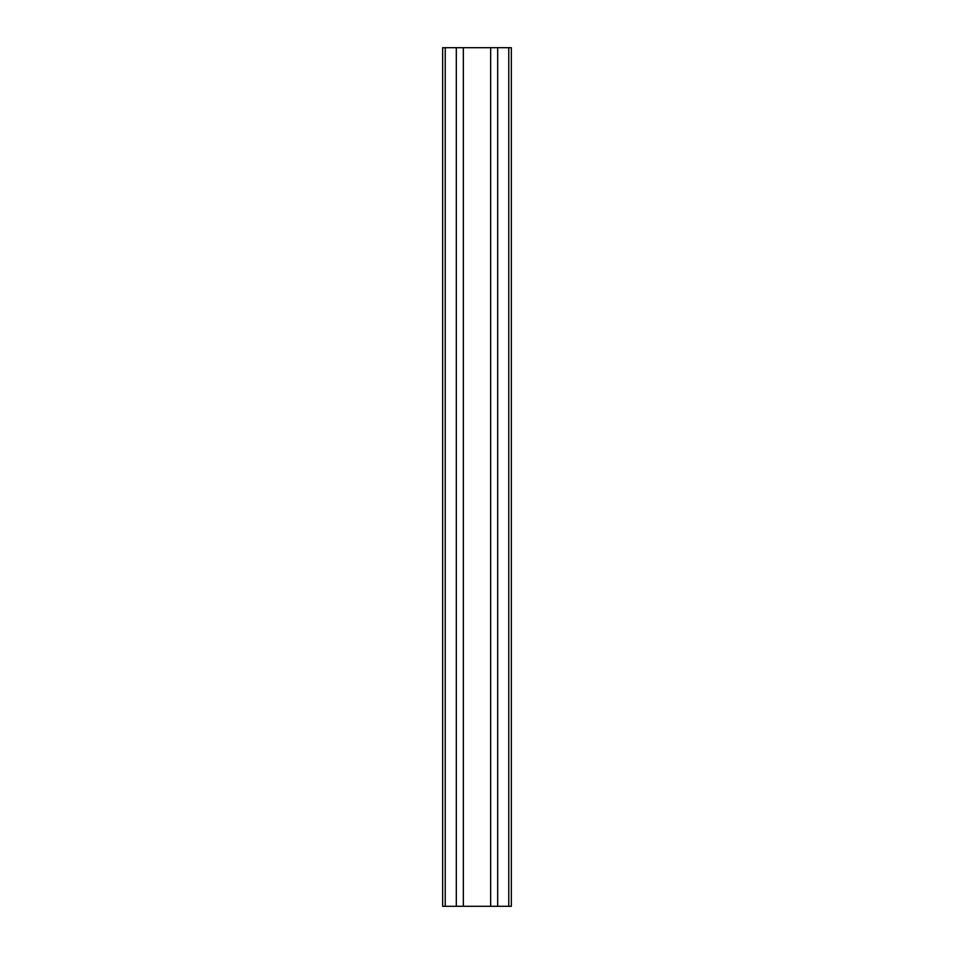 <?xml version="1.0" encoding="UTF-8"?>
<svg xmlns="http://www.w3.org/2000/svg" width="954" height="954" viewBox="0 0 954 954"><rect width="100%" height="100%" fill="white"/><g stroke="black" fill="none" stroke-linecap="round" stroke-linejoin="round"><path stroke-width="1.43" d="M497.69 906.3L497.69 47.7L511.344 47.7L511.344 906.3L442.656 906.3L442.656 47.7L445.232 47.7L445.232 906.3M497.69 47.7L490.654 47.7L490.654 906.3M490.654 47.7L463.346 47.7L463.346 906.3M463.346 47.7L456.31 47.7L456.31 906.3M456.31 47.7L445.232 47.7M508.768 47.7L508.768 906.3"/></g></svg>
